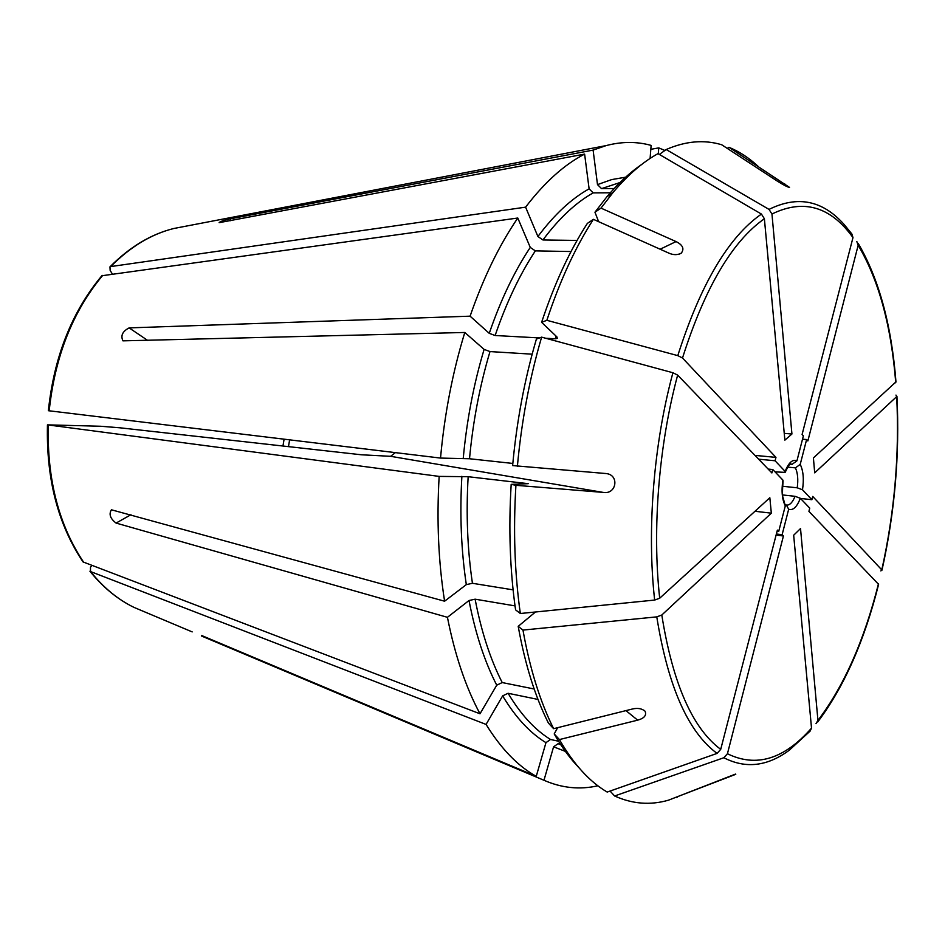 <?xml version="1.0" encoding="UTF-8"?>
<svg xmlns="http://www.w3.org/2000/svg" width="945" height="945" viewBox="0 0 945 945"><rect width="100%" height="100%" fill="white"/><g stroke="black" fill="none" stroke-linecap="round" stroke-linejoin="round"><path stroke-width="1.42" d="M557.633 727.697L554.207 733.934L559.416 739.569C573.674 764.269 589.597 781.763 607.198 792.064L717.09 753.401L720.716 749.361L777.381 530.11L778.715 531.397L785.307 505.847L783.11 497.802C782.318 496.668 782.295 491.057 783.062 480.958M785.307 505.847C782.082 499.551 781.279 490.963 782.897 480.084L783.015 480.946M778.715 531.397L777.097 531.208M775.03 471.874L785.165 472.37L785.141 471.425L775.077 460.77L758.634 459.187M785.141 471.425C788.638 462.601 792.572 459.057 796.942 460.817L803.368 435.893L802.104 434.452L852.981 237.597L851.87 233.97L844.405 224.804C822.8 200.34 797.674 195.202 769.029 209.4L771.959 214.019L791.934 434.015L784.87 440.146L764.387 218.732L761.434 214.078L657.992 153.645C642.742 162.067 627.752 175.038 613.021 192.52L601.008 208.124L676.053 241.577C682.81 244.968 684.546 248.818 681.274 253.13C677.553 255.15 673.395 255.138 668.812 253.106L593.401 219.334L587.353 223.41C569.693 250.708 554.443 283.689 541.603 322.339L546.848 320.308C559.912 280.819 575.434 247.165 593.401 219.334M546.848 320.308L677.789 355.627L682.503 358.013L775.963 457.38L775.077 460.77M796.942 460.817L792.111 464.314L790.445 464.16M787.705 467.113L795.418 467.869L800.214 464.385C803.321 470.74 804.077 479.198 802.494 489.77L797.226 487.809L782.472 486.25M856.808 241.507L858.166 245.298L807.857 440.961L806.617 439.543L802.518 439.189M288.473 446.631L289.619 439.862M817.732 721.968C844.074 686.92 864.356 641.053 878.602 584.364L808.92 511.387L809.747 508.115L800.32 498.275L795.04 496.314L782.673 494.956M800.32 498.275C796.954 507.04 793.068 510.69 788.673 509.249L782.117 534.716L783.429 535.992L776.105 535.071M610.068 791.059L614.616 795.985L723.846 757.736L727.437 753.732L783.429 535.992M723.846 757.736C745.581 768.947 767.387 766.442 789.276 750.212L810.137 731.087L811.519 728.122L793.67 535.224L800.521 528.55L817.945 720.421L816.007 723.646M858.166 243.337C878.874 278.704 891.478 324.879 895.966 381.874L813.409 457.959L814.696 472.854L896.675 396.616C899.545 454.498 894.572 512.249 881.791 569.882L812.712 496.444L811.885 499.704L800.498 498.452M614.616 795.985C632.429 804.03 650.408 805.423 668.528 800.167L735.482 774.097M201.628 635.501L536.24 776.353C517.801 766.029 501.074 748.723 486.073 724.425L502.645 695.863L508.091 693.276L538 699.43M395.376 452.631L390.628 456.317L361.403 454.781L119.791 427.79L100.572 426.254L47.486 424.86L439.153 476.398L468.153 476.705L528.231 483.675L511.186 484.36L515.923 485.305L603.04 492.38L390.628 456.317M517.376 466.405C521.545 421.175 529.625 378.094 541.627 337.152L536.394 339.09C524.629 379.169 516.702 421.328 512.627 465.578L605.816 473.528C619.731 474.544 616.648 494.944 603.04 492.38M782.897 480.084L772.786 469.535L768.155 469.074M535.472 611.994L518.203 626.334C525.054 664.311 535.118 696.559 548.407 723.067L553.628 728.689L632.335 709.022C637.591 707.77 641.832 708.502 645.069 711.207C646.758 715.318 644.289 718.294 637.674 720.161L625.944 710.616M534.173 688.999L502.22 682.562C490.36 659.362 481.324 631.567 475.111 599.177L469.015 600.512L447.434 617.309C454.923 655.145 465.779 687.31 480.001 713.782L496.739 685.172L502.22 682.562M47.451 424.884C46.175 478.95 58.035 524.629 83.042 561.932L480.001 713.782M201.462 635.985L543.977 780.275L553.581 746.81L558.129 743.656L560.432 744.164M782.117 534.716L776.377 533.996M512.816 463.44L469.511 458.75C472.996 421.34 479.824 385.619 489.994 351.575L484.112 349.402L464.798 332.475C452.62 372.247 444.528 414.111 440.524 458.077L469.511 458.75M48.408 410.709L440.524 458.077M130.93 514.73L116.081 523.081C110.246 518.604 108.687 514.174 111.427 509.792L444.599 601.209L466.322 584.624L472.441 583.289C467.432 549.6 466.003 514.068 468.153 476.705M511.186 484.36C508.505 528.55 509.969 570.378 515.568 609.844L520.329 613.506L654.649 600.063L659.693 598.232L769.832 497.731L771.333 513.17L754.984 511.269M513.1 589.857L472.441 583.289M598.634 221.685L594.96 212.223L601.008 208.124M577.076 240.432L542.938 239.959C559.027 218.366 575.765 202.667 593.177 192.874L589.113 188.846L584.612 154.094L219.122 222.666C219.996 221.567 223.717 220.291 230.308 218.815L593.106 150.101L606.076 145.613C621.727 141.49 636.741 141.419 651.129 145.4L650.101 158.441M112.408 274.062L110.152 270.459L109.963 266.868L110.719 266.573L525.597 207.156L537.906 236.51L542.938 239.959M727.248 148.389L728.973 147.302L789.524 187.393C787.787 187.216 783.818 185.185 777.629 181.322L721.685 144.75C704.12 139.47 685.609 141.065 666.178 149.534L769.029 209.4M650.822 149.322L658.759 147.881L658.287 153.822M610.328 192.78L593.177 192.874M791.934 434.015L784.244 433.365M788.673 509.249L786.382 505.008L785.425 504.854M728.973 147.302C739.309 151.543 748.995 157.874 758.044 166.285M594.96 212.223L606.749 196.95C618.184 183.365 629.831 172.533 641.69 164.454M659.362 154.448L666.178 149.534M545.808 338.275L555.258 338.794L557.266 338.381L556.983 336.975L541.603 322.339M520.329 613.506C514.647 573.213 513.17 530.476 515.923 485.305M541.627 337.152L672.911 372.743L677.648 375.106L771.888 472.949L772.786 469.535M578.458 767.175C569.788 758.126 561.708 747.046 554.207 733.934M559.416 739.569L637.674 720.161M553.628 728.689C540.138 701.722 529.909 668.847 522.963 630.079L656.775 616.872L661.795 615.03L771.333 513.17M675.781 797.332L735.765 774.309M677.482 797.096L676.112 797.639M91.889 565.488L90.484 567.26L90.507 571.56L486.073 724.425M101.883 275.751L517.789 218.023L530.263 247.413L535.342 250.874L571.052 251.535M282.957 446.016L284.091 439.201M895.966 395.081L896.675 396.616M880.858 570.922L881.791 569.882M518.203 626.334L522.963 630.079M593.106 150.101L597.5 184.618L601.552 188.622L619.955 182.55M525.597 207.156C544.58 182.326 564.248 164.631 584.612 154.094M658.759 147.881L664.902 150.456M597.866 785.779C579.746 789.902 561.791 788.071 543.977 780.275M536.24 776.353L545.962 742.652L550.522 739.474C534.858 729.859 520.719 714.455 508.091 693.276M116.081 523.081L447.434 617.309M444.599 601.209C438.421 561.909 436.602 520.305 439.153 476.398M147.81 340.507L129.134 327.891C122.531 331.341 120.464 335.652 122.944 340.85L464.798 332.475M129.134 327.891L470.09 316.173C483.379 277.795 499.279 245.086 517.789 218.023M470.09 316.173L489.25 333.337L495.121 335.51C506.343 302.731 519.738 274.511 535.342 250.874M558.578 741.246L550.522 739.474M515.013 605.887L475.111 599.177M539.5 337.932L495.121 335.51M532.165 354.174L489.994 351.575M614.167 188.527L601.552 188.622M802.494 489.77L811.885 499.704M775.963 457.38L754.96 455.384M800.214 464.385L806.617 439.543M771.959 214.019C803.545 198.604 830.549 206.459 852.981 237.597M682.503 358.013C704.746 287.953 732.044 241.53 764.387 218.732M785.401 471.874C788.366 465.661 790.244 463.05 791.024 464.042L792.111 464.314M795.418 467.869C797.745 472.961 798.348 479.611 797.226 487.809M811.519 728.122C784.173 759.26 756.142 767.801 727.437 753.732M878.507 583.632C864.214 640.438 844.027 686.035 817.945 720.421M858.166 245.298C878.696 279.826 891.218 325.659 895.754 382.808M676.053 241.577L660.13 249.22M784.633 183.637L782.909 184.499M795.04 496.314C792.654 502.279 789.878 505.209 786.724 505.102L786.665 505.102M463.239 458.325C466.771 420.301 473.728 383.989 484.112 349.402M677.789 355.627C700.528 284.268 728.406 237.089 761.434 214.078M654.649 600.063C646.793 529.791 653.586 444.304 672.911 372.743M717.09 753.401C688.137 732.103 668.032 686.59 656.775 616.872M144.786 611.935L134.036 607.411C117.96 599.591 103.442 587.636 90.507 571.56M83.727 562.369C58.803 525.125 46.978 479.339 48.266 425.014M49.187 410.851C54.928 356.56 72.765 311.413 102.686 275.408M110.719 266.573C130.315 246.787 151.342 234.1 173.785 228.501L185.244 226.304M720.716 749.361C692.401 728.264 672.757 683.483 661.795 615.03M659.693 598.232C652.085 529.212 658.759 445.378 677.648 375.106M597.5 184.618L611.663 179.585L625.625 177.188M537.906 236.51C554.302 214.598 571.371 198.71 589.113 188.846M545.962 742.652C529.98 732.954 515.533 717.361 502.645 695.863M565.382 751.381L553.581 746.81M466.322 584.624C461.172 550.392 459.695 514.281 461.881 476.292M496.739 685.172C484.62 661.642 475.382 633.433 469.015 600.512M489.25 333.337C500.685 300.014 514.363 271.369 530.263 247.413M560.952 744.955L558.129 743.656M555.258 338.794L556.121 336.16M230.71 220.752L230.308 218.815M605.19 473.445L605.816 473.539M192.189 631.898L134.036 607.411C117.7 599.473 102.981 587.412 89.917 571.205M48.372 410.685C54.066 356.702 71.891 311.72 101.847 275.751M109.974 266.844C129.713 246.952 150.987 234.171 173.785 228.501L606.076 145.613M896.935 396.298C899.794 454.391 894.809 512.344 881.98 570.166M606.749 196.95L613.021 192.52M679.384 254.063L681.085 253.26M643.675 710.073L645.01 711.148"/></g></svg>
